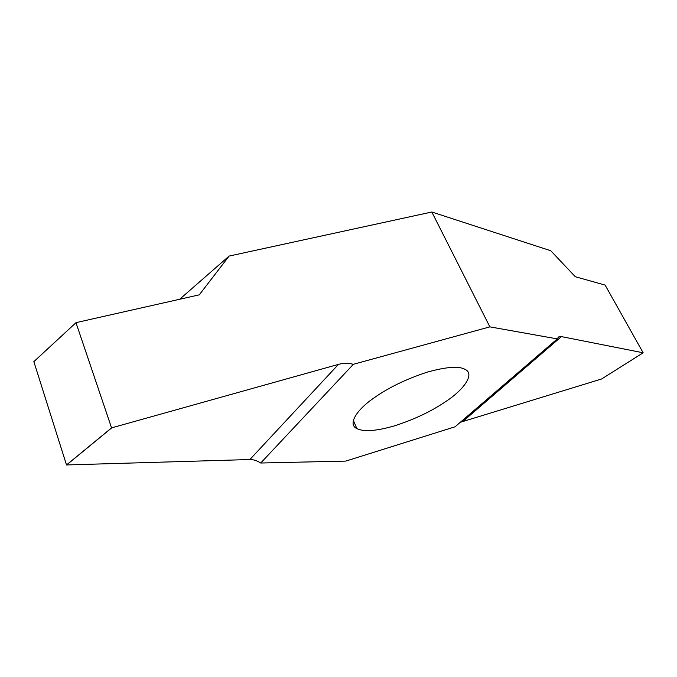 <?xml version="1.0" encoding="UTF-8"?>
<svg xmlns="http://www.w3.org/2000/svg" width="677" height="677" viewBox="0 0 677 677"><rect width="100%" height="100%" fill="white"/><g stroke="black" fill="none" stroke-linecap="round" stroke-linejoin="round"><path stroke-width="1.02" d="M445.17 401.943C463.474 390.172 475.203 374.11 465.209 369.447C459.192 365.893 446.583 366.782 427.382 372.105C406.513 378.925 388.793 387.472 374.229 397.754C356.297 409.932 347.513 424.496 356.889 428.592C363.701 431.985 376.133 431.105 394.192 425.951C413.791 419.638 430.784 411.641 445.17 401.943M489.869 326.864L353.386 364.294L260.721 463.017L345.786 461.096L455.079 426.781L557.306 338.898L489.869 326.864L431.824 212.011L550.782 250.752L575.289 276.715L605.128 285.093L643.142 352.785L561.428 336.604L558.669 336.934L557.306 338.898M75.985 322.701L111.57 427.889L66.507 464.947L33.85 361.662L76.002 322.658L33.858 361.628L76.036 322.641L199.275 294.842L229.097 256.075L431.824 212.011M353.386 364.294C348.274 363.016 343.307 363.041 338.483 364.37L111.57 427.889M229.097 256.075L179.32 299.564M66.507 464.947L249.889 459.531C253.342 459.455 256.947 460.622 260.721 463.017M643.142 352.785L601.591 378.993L643.15 352.819M460.292 422.304L601.591 378.993M199.884 294.275L199.089 294.96M66.574 464.989L111.654 427.923M338.483 364.37L249.889 459.531M463.288 421.069L561.428 336.604M558.669 336.934L558.009 337.501M356.889 428.592L353.36 420.442"/></g></svg>
